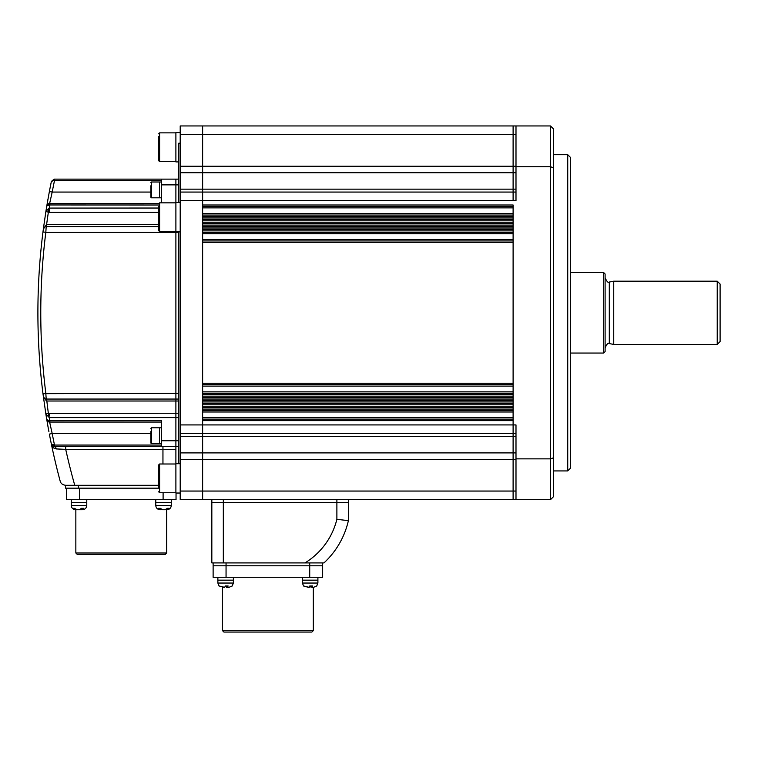 <?xml version="1.0" encoding="UTF-8"?>
<svg xmlns="http://www.w3.org/2000/svg" width="758" height="758" viewBox="0 0 758 758"><rect width="100%" height="100%" fill="white"/><g stroke="black" fill="none" stroke-linecap="round" stroke-linejoin="round"><path stroke-width="1.14" d="M567.733 154.689L570.613 157.569L570.613 468.046L567.733 470.926L567.733 154.689L553.359 154.689M553.359 457.87L550.488 458.865L550.488 125.942L553.359 128.813L553.359 496.793L550.488 499.674L550.488 458.865L515.99 458.865L515.99 424.925L513.109 424.925L513.109 433.548L513.109 424.925L202.632 424.925L202.632 499.674L513.109 499.674L513.109 433.548L513.109 499.674L180.205 499.674L180.205 491.051L202.632 491.051L202.632 499.674M553.359 167.745L550.488 166.751L515.99 166.751L515.99 125.942L513.109 125.942L513.109 134.564L513.109 125.942L202.632 125.942L202.632 205.001L513.109 205.001L513.109 424.925L513.109 420.614L202.632 420.614L202.632 491.051L515.99 491.051M515.99 192.068L202.632 192.068L202.632 200.69L513.109 200.69L513.109 192.068L513.109 200.69L515.99 200.69L515.99 166.751M550.488 499.674L515.99 499.674L515.99 458.865M550.488 125.942L515.99 125.942M513.109 192.068L513.109 134.564L513.109 192.068M515.99 499.674L513.109 499.674M515.99 433.548L180.205 433.548L180.205 491.051M513.109 216.504L513.109 217.934L202.632 217.934L202.632 216.504L513.109 216.504M513.109 229.437L513.109 230.877L202.632 230.877L202.632 229.437L513.109 229.437M513.109 242.371L513.109 383.245L202.632 383.245L202.632 242.371L513.109 242.371M513.109 394.738L513.109 396.178L202.632 396.178L202.632 394.738L513.109 394.738M513.109 407.681L513.109 409.112L202.632 409.112L202.632 407.681L513.109 407.681M513.109 384.676L202.632 384.676L513.109 384.676M513.109 206.441L202.632 206.441M513.109 215.064L202.632 215.064M513.109 219.375L202.632 219.375M513.109 220.815L202.632 220.815M513.109 222.246L202.632 222.246M513.109 223.686L202.632 223.686M513.109 225.126L202.632 225.126M513.109 226.566L202.632 226.566M513.109 227.997L202.632 227.997M513.109 232.308L202.632 232.308M513.109 240.94L202.632 240.94M513.109 393.298L202.632 393.298M513.109 397.618L202.632 397.618M513.109 399.049L202.632 399.049M513.109 400.489L202.632 400.489M513.109 401.93L202.632 401.93M513.109 403.36L202.632 403.36M513.109 404.8L202.632 404.8M513.109 406.241L202.632 406.241M513.109 410.552L202.632 410.552M513.109 419.174L202.632 419.174M178.765 463.707L178.765 231.882M178.765 202.557L178.765 143.196L180.205 143.196M515.99 134.564L202.632 134.564L202.632 125.942L180.205 125.942L180.205 433.548M180.205 200.69L202.632 200.69L202.632 424.925L180.205 424.925M180.205 192.068L202.632 192.068L202.632 134.564L180.205 134.564M175.894 492.747L159.606 492.747L159.606 464L158.64 464.957L158.64 487.489M161.52 180.565L53.913 180.508L51.383 181.418L54.197 179.125L175.894 179.125L175.894 493.032L180.205 493.032M158.64 136.345L158.64 160.658L159.606 161.615L175.894 161.615M180.205 132.584L175.894 132.584L175.894 161.909L178.765 161.909M158.64 206.318L158.64 230.631L159.606 231.588L175.894 231.588M348.386 502.545L348.386 520.661L348.386 502.545L223.326 502.545L348.386 502.545L348.386 499.674L348.386 502.545M322.652 577.293L322.652 565.79L213.121 565.79L213.121 577.293L322.652 577.293L322.652 562.919L323.95 562.919L211.833 562.919L211.833 502.545L211.833 562.919M223.326 499.674L223.326 502.545L211.833 502.545L211.833 499.674L211.833 502.545L223.326 502.545L223.326 562.919M348.386 520.661A82.508 82.508 0 0 1 323.95 562.919A82.508 82.508 0 0 0 348.386 520.661L336.884 519.315L336.884 499.674M180.205 231.882L175.894 231.882L175.894 446.49L178.765 446.49M178.765 401.01L46.589 401.01L46.191 399.049L178.765 399.049M180.205 202.557L175.894 202.557L175.894 179.125L178.765 179.125M158.64 488.171L65.501 488.171L65.501 485.3L65.501 488.171M162.951 464L162.951 449.361L65.719 449.361A633.906 633.906 0 0 0 74.758 485.3L71.963 485.3M65.709 485.3C62.601 484.902 60.754 483.49 60.157 481.046C60.754 483.49 62.601 484.902 65.709 485.3L158.64 485.3L78.434 485.3L78.434 488.171M48.398 428.895L46.788 419.648A646.839 646.839 0 0 1 45.868 414.048L42.969 393.658A646.839 646.839 0 0 1 42.969 231.948L45.821 232.308L46.191 226.566L158.64 226.566M158.64 212.354L49.355 212.354L45.868 211.567L43.348 229.068L46.456 224.624L43.348 229.068L42.969 231.948M158.64 205.001L49.384 204.963L46.788 205.958L49.374 191.528L52.198 192.068L49.621 203.561L158.678 203.561M47.906 199.487L47.546 201.533M47.176 203.665L46.977 204.84M161.52 422.054L49.621 422.054L46.788 419.648L46.968 420.728M47.934 426.318L48.294 428.298M54.784 459.623L55.429 462.371M55.239 461.565L55.097 460.959M47.309 422.718L47.167 421.893M180.205 463.707L175.894 463.707L175.894 446.49L54.434 446.49M161.52 446.49L161.52 420.614L49.384 420.652L46.788 419.648A2.871 2.871 0 0 0 49.621 422.054L52.198 433.548A643.968 643.968 0 0 0 54.5 445.05L161.52 445.05M46.589 399.049L48.332 413.309L178.765 413.262M45.868 211.567A646.839 646.839 0 0 1 46.788 205.958A646.839 646.839 0 0 0 45.868 211.567A646.839 646.839 0 0 1 46.788 205.958A646.839 646.839 0 0 0 45.868 211.567L49.005 208.09A5.751 0.682 96 0 1 48.332 212.306L46.589 224.605L158.64 224.605M161.52 202.841L161.52 179.125M50 423.836L49.384 420.652M49.384 204.963L49.621 203.561A2.871 2.871 0 0 0 46.788 205.958L49.649 203.419M51.231 196.199L51.686 194.247M65.719 446.49L65.719 449.361L56.196 448.925C53.43 448.319 51.828 446.746 51.383 444.197A646.839 646.839 0 0 0 60.157 481.046A646.839 646.839 0 0 1 51.383 444.197L54.197 446.49L51.383 444.197A646.839 646.839 0 0 1 49.374 434.088L52.198 433.548L150.88 433.548M53.647 447.95L56.196 448.925L60.953 449.143M49.374 434.088A646.839 646.839 0 0 0 51.383 444.197A646.839 646.839 0 0 1 49.374 434.088A646.839 646.839 0 0 0 51.383 444.197L54.5 445.05L54.5 446.49M178.765 417.582L49.355 417.582L45.868 414.048L48.332 413.309A5.751 0.682 84 0 1 49.005 417.525L49.355 413.262M46.456 400.991L43.367 396.68M37.9 312.808A646.839 646.839 0 0 0 42.969 393.658L178.765 393.298M44.921 226.86L43.348 229.058A2.871 2.871 0 0 1 46.191 226.566L46.589 224.605L46.589 226.566M49.005 208.09L158.64 208.033M49.374 191.528A646.839 646.839 0 0 1 51.383 181.418A646.839 646.839 0 0 0 49.374 191.528M49.621 203.561A2.871 2.871 0 0 0 46.788 205.958L47.565 205.172M45.868 414.048A646.839 646.839 0 0 0 46.788 419.648A646.839 646.839 0 0 1 45.868 414.048A646.839 646.839 0 0 0 46.788 419.648M52.577 445.988L53.306 446.348M48.938 431.776A646.839 646.839 0 0 1 47.716 425.077A646.839 646.839 0 0 0 48.938 431.776A646.839 646.839 0 0 1 47.716 425.077A646.839 646.839 0 0 0 48.938 431.776M49.355 212.354L49.355 208.033A643.968 643.968 0 0 1 49.867 205.001L49.867 203.561M43.348 229.068A2.871 2.871 0 0 1 46.191 226.566L46.153 227.277M46.067 228.48L45.963 230.129M46.105 397.694L46.143 398.31M46.191 399.049A2.871 2.871 0 0 1 43.348 396.548A2.871 2.871 0 0 0 46.191 399.049L45.821 393.298A643.968 643.968 0 0 1 45.821 232.308L178.765 232.308M56.196 448.925A2.871 2.028 90 0 0 54.197 446.49L53.913 445.107M49.867 422.054L49.867 420.614A643.968 643.968 0 0 1 49.355 417.582M150.88 192.068L52.198 192.068A643.968 643.968 0 0 1 54.5 180.565L54.5 179.125M53.913 180.508L54.197 179.125M150.88 185.776L150.88 197.288L151.411 197.81L159.502 197.81L159.502 189.055L159.502 197.81L161.52 197.81M161.52 182.005L159.502 182.005L159.502 189.055L159.502 182.005L151.411 182.005L151.411 197.81M150.88 431.577L150.88 443.089L151.411 443.61L159.502 443.61L159.502 434.855L159.502 443.61L161.52 443.61M161.52 427.796L159.502 427.796L159.502 434.855L159.502 427.796L151.411 427.796L151.411 443.61M166.694 552.999L165.253 554.439L77.288 554.439L75.847 552.999L166.694 552.999L166.694 509.736L169.356 508.334L167.471 508.334L164.95 509.736L162.553 509.736L160.374 508.334L158.204 508.334L160.222 509.736M176.036 493.032L176.036 499.674L66.505 499.674L66.505 488.171L66.505 499.674M166.836 509.736L165.557 509.67M161.501 509.67L163.387 509.736M155.769 499.674L155.769 502.545L171.289 502.545L171.289 505.425C171.033 508.04 169.602 509.48 166.978 509.736C169.602 509.48 171.033 508.04 171.289 505.425L155.769 505.425C156.025 508.04 157.465 509.48 160.08 509.736M160.393 509.736L161.501 509.461M155.769 505.425L155.769 502.545L171.289 502.545L171.289 505.425M83.778 508.334L81.381 508.334L79.543 509.736L77.183 509.736L74.407 508.334L72.825 508.334L75.563 509.736C72.939 509.48 71.508 508.04 71.252 505.425L86.772 505.425C86.516 508.04 85.076 509.48 82.461 509.736L83.778 508.334M71.252 499.674L71.252 502.545L86.772 502.545L86.772 505.425M81.002 508.931L81.002 509.736L81.94 509.736M79.419 509.736L80.831 509.736M75.601 509.736L77.022 509.727M75.563 509.736C72.939 509.48 71.508 508.04 71.252 505.425L71.252 502.545L86.772 502.545L86.772 499.674M313.31 630.618L311.87 632.058L223.904 632.058L222.464 630.618L313.31 630.618L313.31 587.355M336.884 519.315A71.006 71.006 0 0 1 304.972 562.919L309.719 562.919L309.719 565.79L322.652 565.79L322.652 562.919M213.121 562.919L213.121 565.79L309.719 565.79L309.719 577.293M232.242 585.962L228.954 587.355L227.561 587.355L228.111 585.962L225.278 585.962L224.728 587.355L219.015 585.962L223.97 587.355M225.979 585.962L226.528 587.355L226.813 586.124M217.868 583.044L217.868 577.293L217.868 580.164L233.388 580.164L233.388 583.044L217.868 583.044L219.071 586.029L217.868 583.044L217.868 580.164L233.388 580.164L233.388 577.293M227.286 586.095L227.561 587.355M316.768 585.962L313.48 587.355L312.078 587.355L312.628 585.962L309.795 585.962L309.245 587.355L303.532 585.962L308.497 587.355M310.496 585.962L311.045 587.355L311.33 586.124M302.385 577.293L302.385 580.164L317.905 580.164L317.905 583.044L302.385 583.044L303.588 586.029M311.803 586.095L312.078 587.355M302.385 583.044L302.385 580.164L317.905 580.164L317.905 577.293M605.102 277.731C606.836 281.635 608.229 283.075 609.299 282.042L609.299 343.573L613.734 344.426L613.734 281.18L717.229 281.18L717.229 344.426L613.734 344.426M717.229 281.18L720.1 284.06L720.1 341.555L717.229 344.426M603.671 272.558L605.102 273.998L605.102 351.617L603.671 353.057L603.671 272.558L570.613 272.558M515.99 189.149L180.205 189.149M515.99 172.71L180.205 172.71M515.99 166.248L180.205 166.248M515.99 436.466L180.205 436.466M515.99 452.905L180.205 452.905M515.99 459.367L180.205 459.367M513.109 207.872L202.632 207.872M513.109 213.623L202.632 213.623M513.109 233.748L202.632 233.748M513.109 239.5L202.632 239.5M513.109 386.116L202.632 386.116M513.109 391.867L202.632 391.867M513.109 411.992L202.632 411.992M513.109 417.734L202.632 417.734M158.64 133.825L159.606 132.868L159.606 161.615M158.64 203.798L159.606 202.841L159.606 231.588M161.52 440.739L178.765 440.739M161.52 184.876L178.765 184.876M175.894 449.361L162.951 449.361L162.951 446.49M163.103 499.674L163.103 492.747M79.438 499.674L79.438 488.171M226.055 577.293L226.055 562.919M553.359 470.926L567.733 470.926M159.606 492.747L158.64 491.79M159.606 464L175.894 464M159.606 132.868L175.894 132.868M159.606 202.841L175.894 202.841M151.411 182.005L150.88 182.526M151.411 427.796L150.88 428.327M75.847 552.999L75.847 509.736M171.289 499.674L171.289 502.545M222.464 630.618L222.464 587.355M232.185 586.029L233.388 583.044M316.702 586.029L317.905 583.044L316.702 586.029M603.671 353.057L570.613 353.057M609.299 282.042L613.734 281.18M609.299 343.573C608.229 342.54 606.836 343.98 605.102 347.884"/></g></svg>
